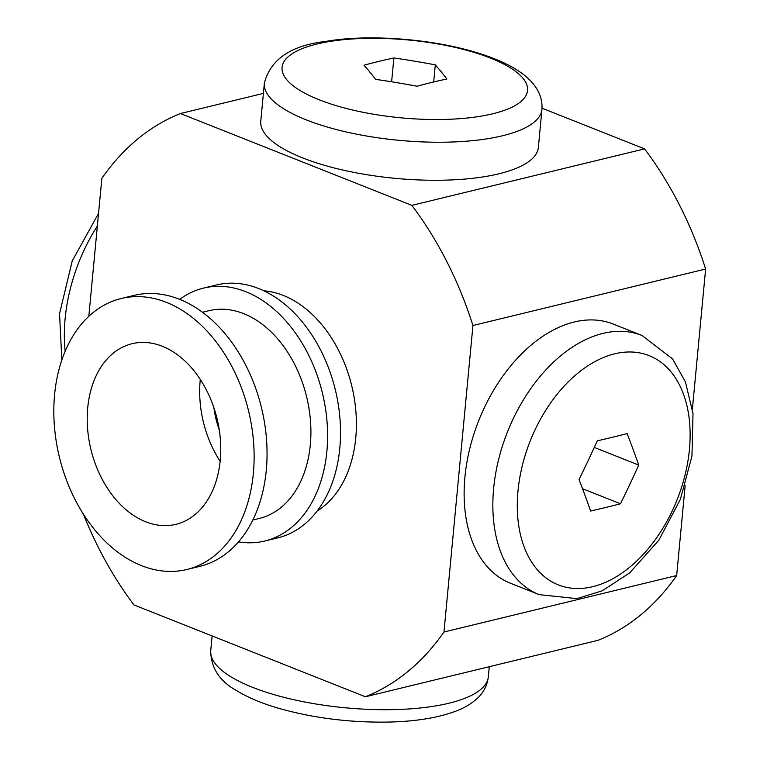 <?xml version="1.0" encoding="UTF-8"?>
<svg xmlns="http://www.w3.org/2000/svg" width="760" height="760" viewBox="0 0 760 760"><rect width="100%" height="100%" fill="white"/><g stroke="black" fill="none" stroke-linecap="round" stroke-linejoin="round"><path stroke-width="1.14" d="M219.269 429.884A74.347 51.927 76.4 0 1 213.902 407.769M692.408 408.927L705.631 269.03A306.698 214.206 -103.6 0 0 644.565 148.884L542.042 108.205M83.334 514.017A306.698 214.206 -103.6 0 0 133.969 604.941L365.408 696.768L598.111 640.29A306.698 214.206 -103.6 0 0 676.666 575.538L685.149 485.688M365.408 696.768A306.698 214.206 -103.6 0 0 443.963 632.016L472.938 325.517A306.698 214.206 -103.6 0 0 411.863 205.361L180.424 113.534A306.698 214.206 -103.6 0 0 101.868 178.286L88.825 316.284M263.805 290.805A116.204 81.159 76.4 0 1 351.785 386.013A116.204 81.159 76.4 0 1 317.233 510.957M220.153 461.282A92.938 64.913 76.4 0 1 200.288 379.459M263.406 93.394L180.424 113.534M705.631 269.03L472.938 325.517M644.565 148.884L411.863 205.361M541.947 109.44L538.356 147.468A139.403 44.203 -174.6 0 1 395.399 178.362A139.403 44.203 -174.6 0 1 260.775 121.229L264.366 83.201A139.403 44.203 -174.6 0 0 399 140.325A139.403 44.203 -174.6 0 0 541.947 109.44C543.723 83.505 516.981 67.583 494.047 58.643C446.338 39.587 371.972 33.183 325.926 41.392C291.004 45.4 270.493 59.337 264.366 83.201M676.666 575.538L443.963 632.016M539.172 594.633L510.454 583.243A139.403 89.442 -68.4 0 1 464.911 477.195A139.403 89.442 -68.4 0 1 613.282 324.083L642 335.474L672.581 358.919L685.453 381.966L693.006 413.677L691.961 456.009L680.409 499.253L658.825 540.208L629.698 572.878L602.11 590.852L576.906 598.633L539.172 594.633A139.403 89.442 -68.4 0 1 493.63 488.594A139.403 89.442 -68.4 0 1 642 335.474M179.673 299.383A130.112 90.877 76.4 0 1 203.442 288.125L216.372 284.99A130.112 90.877 76.4 0 1 335.369 389.994A130.112 90.877 76.4 0 1 277.751 537.871L264.822 541.006A130.112 90.877 76.4 0 1 238.535 541.899M203.442 288.125A130.112 90.877 76.4 0 1 322.44 393.129A130.112 90.877 76.4 0 1 264.822 541.006M202.445 312.274L208.924 310.707A106.875 74.641 76.4 0 1 306.669 396.957A106.875 74.641 76.4 0 1 259.341 518.434L252.871 520.001M121.096 298.547L134.026 295.412A139.403 97.365 76.4 0 1 261.526 407.92A139.403 97.365 76.4 0 1 199.794 566.361L186.865 569.496A139.403 97.365 76.4 0 1 141.541 565.649A139.403 97.365 76.4 0 1 54.368 425.562A139.403 97.365 76.4 0 1 121.096 298.547A139.403 97.365 76.4 0 1 248.596 411.055A139.403 97.365 76.4 0 1 186.865 569.496M145.692 521.778A92.938 64.913 76.4 0 1 87.571 428.383A92.938 64.913 76.4 0 1 132.059 343.71A92.938 64.913 76.4 0 1 217.056 418.712A92.938 64.913 76.4 0 1 175.902 524.343A92.938 64.913 76.4 0 1 145.692 521.778M435.299 64.856A928.644 263.767 89.7 0 1 446.88 78.993A928.644 595.821 111.6 0 0 417.022 86.241A928.644 859.598 -139.5 0 0 375.592 79.353A928.644 263.767 -90.3 0 0 364.012 65.208A928.644 595.821 -68.4 0 1 393.87 57.969A928.644 859.598 40.5 0 1 435.299 64.856L433.684 81.975M391.618 81.795L393.87 57.969M579.015 479.56A928.644 708.918 -59.7 0 0 597.265 440.838A928.644 294.471 5.4 0 0 627.114 433.589A928.644 414.447 46.3 0 1 638.723 465.063A928.644 708.918 120.3 0 1 620.483 503.785A928.644 294.471 -174.6 0 1 590.625 511.033A928.644 414.447 -133.7 0 0 579.015 479.56M594.272 447.431L638.723 465.063M582.521 488.728L620.483 503.785M212.116 635.949L210.729 650.664A139.403 44.203 5.4 0 0 345.353 707.797A139.403 44.203 5.4 0 0 488.309 676.903L489.269 666.71M97.356 226.005A139.403 89.442 111.6 0 0 65.132 318.582A139.403 89.442 111.6 0 0 65.151 351.215M490.551 58.111A123.282 39.092 -174.6 0 1 438.055 119.529A123.282 39.092 -174.6 0 1 285.808 59.128A123.282 39.092 -174.6 0 1 490.551 58.111M517.978 491.083A123.282 79.097 -68.4 0 1 656.127 359.052A123.282 79.097 -68.4 0 1 637.07 560.671A123.282 79.097 -68.4 0 1 517.978 491.083M61.826 359.955L59.555 313.69L72.228 260.937L98.553 213.361M210.729 650.664C210.871 667.669 219.326 680.894 236.075 690.317C247.978 697.651 262.874 703.845 280.772 708.899C315.989 718.57 352.858 722.94 391.381 722C417.335 721.202 438.938 717.544 456.18 711.028C464.769 707.797 471.988 703.399 477.859 697.841C483.778 692.189 487.264 685.216 488.309 676.903"/></g></svg>
